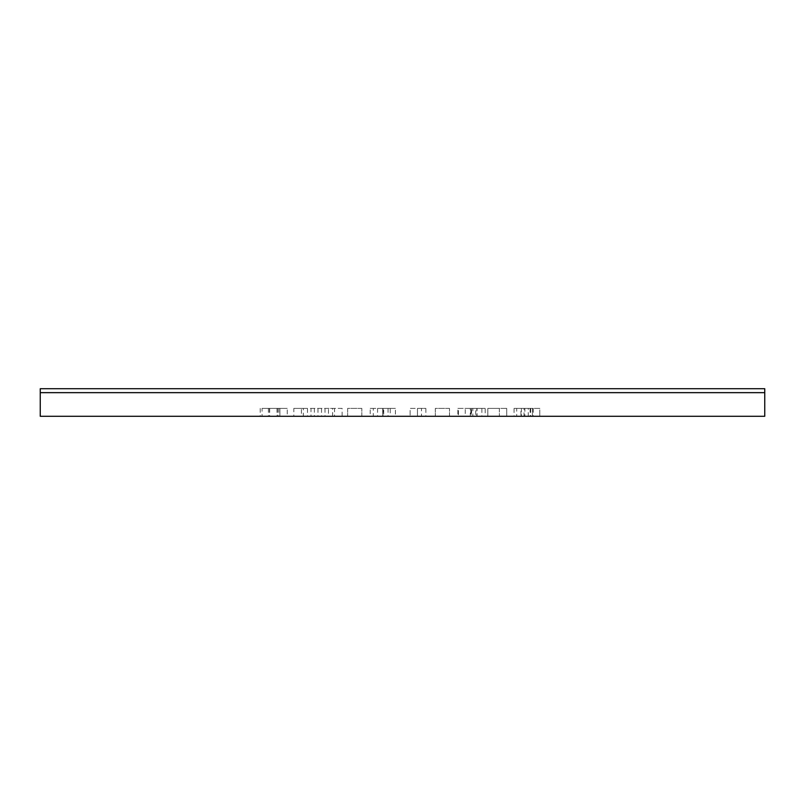 <?xml version="1.0" encoding="UTF-8"?>
<svg xmlns="http://www.w3.org/2000/svg" width="805" height="805" viewBox="0 0 805 805"><rect width="100%" height="100%" fill="white"/><g stroke="black" fill="none" stroke-linecap="round" stroke-linejoin="round"><path stroke-width="0.6" stroke-dasharray="4.03 3.02" d="M506.717 416.286L487.81 416.286L506.717 416.286L506.717 408.407L506.717 416.286M449.492 416.286L435.314 416.286L449.492 416.286L449.492 408.407L449.492 416.286M373.299 416.286L395.416 416.286L370.209 416.286L373.299 416.286L373.299 408.407L383.703 408.407L383.703 416.286M332.636 416.286L293.825 416.286L332.636 416.286L332.636 408.407L342.125 408.407L342.125 416.286M764.75 392.659L764.75 416.286L40.25 416.286L40.25 388.714L764.75 388.714L764.75 392.659L40.25 392.659M287.264 416.286L260.226 416.286L287.264 416.286L287.264 408.407L287.264 416.286M361.817 416.286L347.639 416.286L361.817 416.286L361.817 408.407L361.817 416.286M425.865 416.286L410.117 416.286L425.865 416.286L425.865 408.407L421.478 408.407L421.478 416.286M481.873 416.286L457.884 416.286L485.184 416.286L465.24 416.286L481.873 416.286L481.873 408.407L477.063 408.407L477.063 416.286M528.271 416.286L514.063 416.286L528.271 416.286L528.271 408.407L539.783 408.407L539.783 416.286L539.783 408.407L524.87 408.407L524.87 416.286M262.058 408.407L287.264 408.407L262.058 408.407L262.058 416.286M269.675 408.407L269.675 416.286M260.226 408.407L260.226 416.286M268.397 408.407L268.397 416.286M277.423 408.407L277.423 416.286L269.413 416.286L277.413 416.286L277.413 408.407L279.909 408.407L279.909 416.286L279.909 408.407L269.413 408.407L277.413 408.407M279.909 408.407L279.909 416.286L279.909 408.407M269.413 408.407L269.413 416.286M277.051 408.407L277.051 416.286M342.125 408.407L334.538 408.407L334.538 416.286M334.538 408.407L328.47 408.407L328.47 416.286M328.47 408.407L321.527 408.407L321.527 416.286M321.527 408.407L314.383 408.407L314.383 416.286M314.383 408.407L307.48 408.407L307.48 416.286M307.48 408.407L301.432 408.407L301.432 416.286M301.432 408.407L293.825 408.407L293.825 416.286M293.825 408.407L303.304 408.407L303.304 416.286M303.304 408.407L310.982 408.407L310.982 416.286M310.982 408.407L317.975 408.407L317.975 416.286M317.975 408.407L325.009 408.407L325.009 416.286M325.009 408.407L332.636 408.407M361.817 408.407L347.639 408.407L347.639 416.286L347.639 408.407L361.817 408.407M383.703 408.407L390.214 408.407L390.214 416.286M390.214 408.407L383.079 408.407L383.079 416.286M383.079 408.407L395.416 408.407L395.416 416.286M395.416 408.407L382.878 408.407L382.878 416.286M382.878 408.407L370.209 408.407L370.209 416.286M370.209 408.407L373.299 408.407M382.737 408.407L388.06 408.407L377.565 408.407L382.737 408.407L382.717 416.286L388.06 416.286L377.565 416.286L382.737 416.286L382.737 408.407M388.06 408.407L388.06 416.286M377.565 408.407L377.565 416.286M421.478 408.407L410.117 408.407L410.117 416.286L410.117 408.407L417.463 408.407L417.463 416.286L417.463 408.407L425.865 408.407M449.492 408.407L435.314 408.407L435.314 416.286L435.314 408.407L449.492 408.407M477.063 408.407L458.417 408.407L458.417 416.286L458.417 408.407L471.237 408.407L471.237 416.286M471.237 408.407L472.837 408.407L472.837 416.286M472.837 408.407L470.301 408.407L470.301 416.286M470.301 408.407L457.884 408.407L457.884 416.286M457.884 408.407L471.579 408.407L471.579 416.286M471.579 408.407L485.184 408.407L485.184 416.286M485.184 408.407L476.791 408.407L476.791 416.286M476.791 408.407L471.156 408.407L471.156 416.286M471.156 408.407L465.24 408.407L465.24 416.286M465.24 408.407L470.855 408.407L470.855 416.286M470.855 408.407L475.685 408.407L475.685 416.286M475.685 408.407L481.873 408.407M506.717 408.407L499.362 408.407L499.362 416.286L499.362 408.407L487.81 408.407L487.81 416.286L487.81 408.407L506.717 408.407M524.87 408.407L516.689 408.407L516.689 416.286M516.689 408.407L520.936 408.407L520.936 416.286M520.936 408.407L514.063 408.407L514.063 416.286M514.063 408.407L528.271 408.407M521.409 408.407L532.437 408.407L521.409 408.407L521.409 416.286L532.437 416.286L521.409 416.286M524.035 408.407L532.437 408.407L524.035 408.407L524.035 416.286M532.437 408.407L532.437 416.286L532.437 408.407M530.686 408.407L530.686 416.286M278.701 408.407L278.701 416.286M533.222 408.407L533.222 416.286M530.133 408.407L530.133 416.286M530.485 408.407L530.485 416.286M530.324 408.407L530.324 416.286"/><path stroke-width="1.21" d="M764.75 392.659L764.75 416.286L40.25 416.286L40.25 388.714L764.75 388.714L764.75 392.659L40.25 392.659"/></g></svg>
